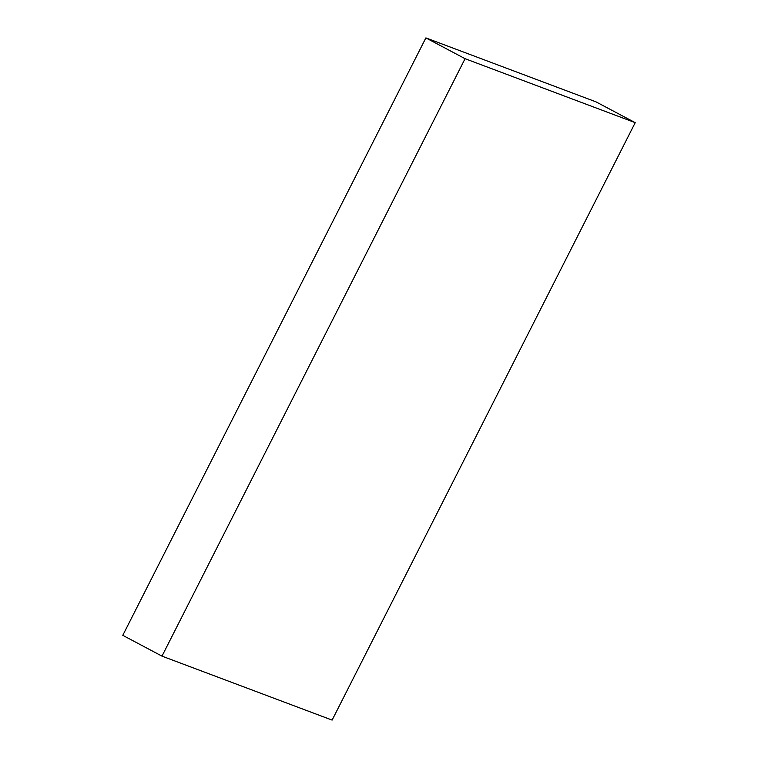 <?xml version="1.0" encoding="UTF-8"?>
<svg xmlns="http://www.w3.org/2000/svg" width="758" height="758" viewBox="0 0 758 758"><rect width="100%" height="100%" fill="white"/><g stroke="black" fill="none" stroke-linecap="round" stroke-linejoin="round"><path stroke-width="1.14" d="M425.882 37.9L465.08 58.698L635.213 122.663L332.118 720.1L161.985 656.134L122.787 635.337L425.882 37.9L596.015 101.866L635.213 122.663M465.08 58.698L161.985 656.134"/></g></svg>

